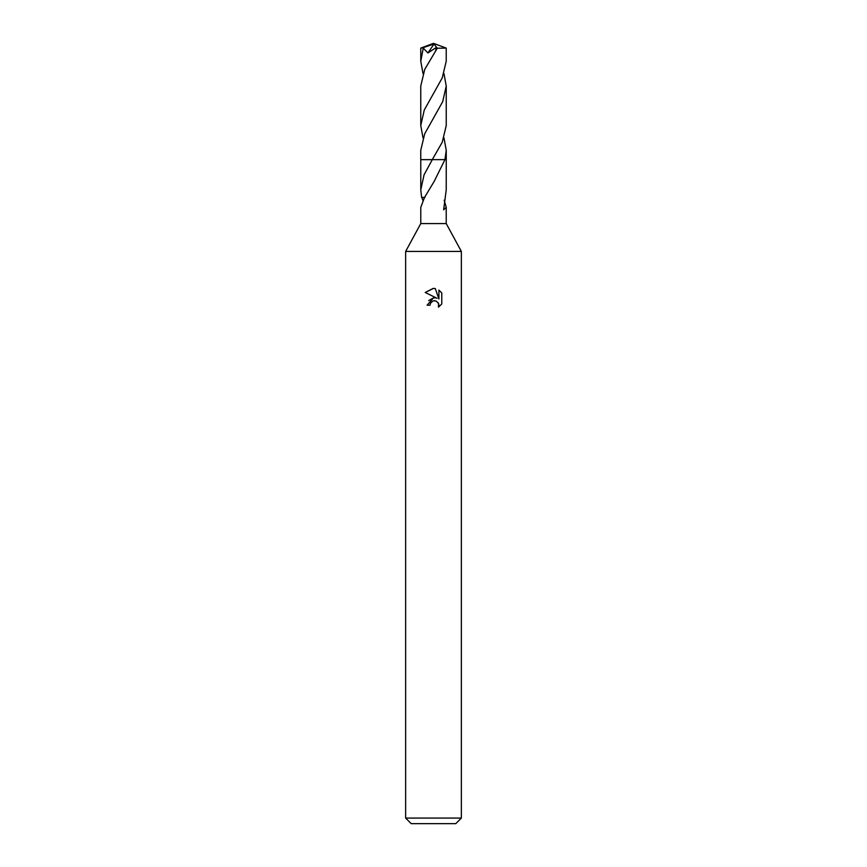 <?xml version="1.0" encoding="UTF-8"?>
<svg xmlns="http://www.w3.org/2000/svg" width="867" height="867" viewBox="0 0 867 867"><rect width="100%" height="100%" fill="white"/><g stroke="black" fill="none" stroke-linecap="round" stroke-linejoin="round"><path stroke-width="1.3" d="M424.993 197.427L421.633 197.427L420.777 189.916L424.071 174.787L432.297 159.647L444.934 159.647L434.226 181.322L424.516 197.459L420.777 207.354L420.777 223.567L405.637 251.43L461.363 251.43L461.363 818.08L405.637 818.08L411.207 823.65L455.793 823.65L461.363 818.08M420.777 223.567L446.223 223.567L461.363 251.43M430.021 305.206L430.487 303.179L430.021 305.206L427.095 305.206L433.5 297.88L435.581 297.912M437.055 298.313L425.22 292.472L433.229 288.397L435.299 288.592L438.908 298.996L438.908 290.077L441.78 292.981L441.78 303.981L438.453 307.167L438.583 303.472L436.177 301.066L433.5 300.827L434.844 300.741M444.186 200.223L446.223 207.354L443.644 209.814L446.223 189.916L446.245 150.316L444.944 159.647L446.245 159.647M444.923 159.669L446.223 159.669M438.149 302.67L438.919 305.173L438.453 307.167L441.78 303.97M433.533 297.869L428.656 300.611M432.806 301.044L430.487 303.179M441.78 292.981L438.908 290.087M435.299 288.592L433.684 288.397M425.22 292.482L433.5 288.397M422.814 200.223L421.893 197.427M420.777 189.916L420.777 159.669L432.286 159.669M446.223 48.097L446.223 61.221L442.235 77.922L424.277 110.001L420.766 125.542L420.766 86.028L424.732 69.403L437.261 48.227L446.223 48.097L433.5 43.35L422.218 47.978L433.999 44L427.94 52.974L436.535 47.295L435.711 50.264M423.031 73.619L420.766 61.232L420.777 48.097L422.218 47.978M420.777 61.221L423.291 47.978M443.969 73.619L446.234 86.028L446.234 125.542L442.268 142.177L432.286 159.647L420.755 159.647L420.755 150.316L424.689 133.821L442.712 101.634L446.234 86.028M423.02 137.929L420.766 125.542M443.98 137.929L446.245 150.316M423.291 48.118L427.94 52.974M433.999 44L436.535 47.295M433.218 44.109L433.5 43.35L420.788 48.086M433.218 44.152L433.5 43.35M436.762 47.587L437.261 48.227M446.223 207.354L446.223 223.567M405.637 251.43L405.637 818.08"/></g></svg>
